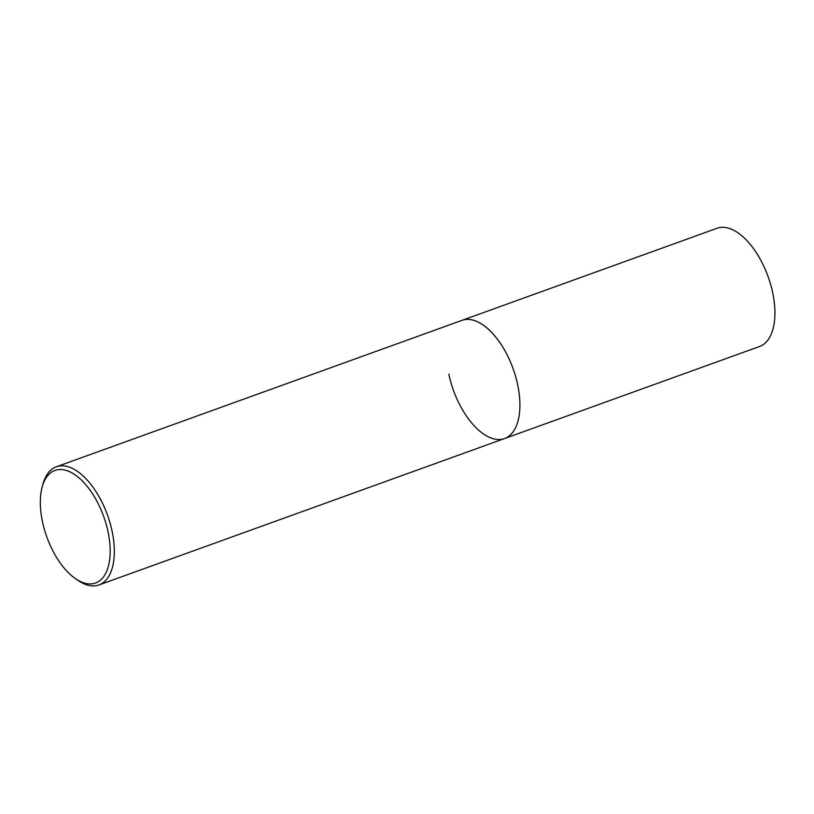 <?xml version="1.0" encoding="UTF-8"?>
<svg xmlns="http://www.w3.org/2000/svg" width="814" height="814" viewBox="0 0 814 814"><rect width="100%" height="100%" fill="white"/><g stroke="black" fill="none" stroke-linecap="round" stroke-linejoin="round"><path stroke-width="1.22" d="M448.819 374.084A62.82 31.715 -109.8 0 0 504.588 438.532L759.594 346.479A62.82 31.715 -109.8 0 0 772.7 292.765A62.82 31.715 -109.8 0 0 716.931 228.317L461.935 320.37A62.82 31.715 70.2 0 1 470.655 319.637A62.82 31.715 70.2 0 1 515.689 376.729A62.82 31.715 70.2 0 1 504.588 438.532A62.82 31.715 -109.8 0 0 517.694 384.819A62.82 31.715 -109.8 0 0 461.935 320.37L56.339 466.788A62.82 31.715 70.2 0 1 65.059 466.056A62.82 31.715 70.2 0 1 110.094 523.148A62.82 31.715 70.2 0 1 98.993 584.951A62.82 31.715 70.2 0 1 90.273 585.683A62.82 31.715 70.2 0 1 77.523 580.087L75.112 578.398A59.849 30.22 70.2 0 1 42.155 487.077A59.849 30.22 70.2 0 1 63.248 469.749A59.849 30.22 70.2 0 1 108.069 531.857A59.849 30.22 70.2 0 1 87.271 583.73A59.849 30.22 70.2 0 1 75.112 578.398M42.155 487.077L42.918 484.249A62.82 31.715 70.2 0 1 56.339 466.788M98.993 584.951L504.588 438.532"/></g></svg>
